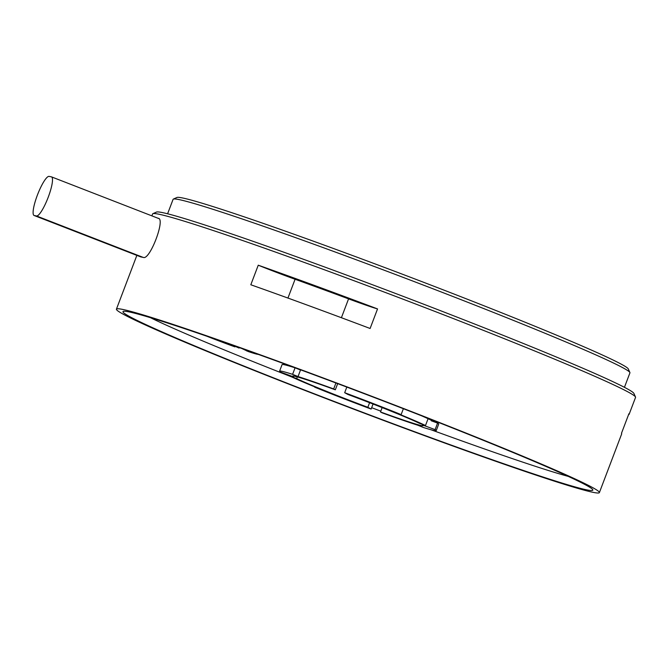 <?xml version="1.0" encoding="UTF-8"?>
<svg xmlns="http://www.w3.org/2000/svg" width="669" height="669" viewBox="0 0 669 669"><rect width="100%" height="100%" fill="white"/><g stroke="black" fill="none" stroke-linecap="round" stroke-linejoin="round"><path stroke-width="1" d="M369.597 402.696L367.85 407.296A69.81 2.492 20.8 0 1 343.665 398.088A69.81 2.492 20.8 0 1 296.668 378.579L297.304 376.906M293.691 376.053L293.398 376.823A69.81 2.492 20.8 0 1 292.646 376.095A69.81 2.492 20.8 0 1 335.32 389.81L337.669 383.638M346.818 387.075L344.677 392.711L347.955 394.476A69.81 2.492 20.8 0 1 372.148 403.683A69.81 2.492 20.8 0 1 419.145 423.193L425.492 425.526L428.076 418.71M344.677 392.711A83.776 2.994 20.8 0 1 401.132 414.604L397.528 413.467A76.793 2.743 20.8 0 1 425.492 425.526M431.413 420.308L431.237 420.768L437.585 423.101L435.101 429.623A83.776 2.994 20.8 0 1 436.221 430.635A83.776 2.994 20.8 0 1 423.226 427.424L417.782 425.216A76.793 2.743 20.8 0 1 382.133 412.84L380.494 411.953L382.15 407.597M367.85 407.296L371.136 409.06A83.776 2.994 20.8 0 1 340.814 397.528A83.776 2.994 20.8 0 1 314.681 387.159L314.79 386.874M422.599 424.464L422.415 424.949A69.81 2.492 20.8 0 1 423.168 425.676A69.81 2.492 20.8 0 1 380.494 411.953M335.32 389.81L333.68 388.932L335.938 382.986M293.398 376.823L280.712 372.148A83.776 2.994 20.8 0 1 279.592 371.136A83.776 2.994 20.8 0 1 292.587 374.339L298.031 376.555A76.793 2.743 20.8 0 1 333.68 388.932M296.668 378.579L290.321 376.237L290.505 375.752M314.681 387.159L318.285 388.304A76.793 2.743 20.8 0 1 290.321 376.237M373.051 404.034L371.136 409.06M422.415 424.949L435.101 429.623M292.587 374.339L295.071 367.816L300.515 370.032L298.031 376.555M401.132 414.604L403.374 408.7M295.071 367.816A83.776 2.994 -159.2 0 0 282.067 364.613L279.592 371.136M436.221 430.635L438.697 424.113A83.776 2.994 -159.2 0 0 437.585 423.101M167.601 213.787L173.095 199.329A244.344 8.73 20.8 0 1 173.346 199.094L176.951 197.472A241.551 8.638 20.8 0 1 451.784 293.164A241.551 8.638 20.8 0 1 628.275 368.92L629.897 372.516A244.344 8.73 20.8 0 1 629.93 372.867L624.436 387.326M173.346 199.094A244.344 8.73 20.8 0 1 451.358 295.89A244.344 8.73 20.8 0 1 629.897 372.516M151.871 215.861L152.607 213.938A258.309 9.232 20.8 0 1 152.875 213.687L156.479 212.073A255.516 9.132 20.8 0 1 447.201 313.293A255.516 9.132 20.8 0 1 633.894 393.422L635.517 397.018A258.309 9.232 20.8 0 1 635.55 397.386L629.111 414.345A258.309 9.232 20.8 0 1 628.559 414.68M152.875 213.687A258.309 9.232 20.8 0 1 446.775 316.011A258.309 9.232 20.8 0 1 635.517 397.018M306.636 390.813A251.327 8.981 20.8 0 1 122.962 311.637A251.327 8.981 20.8 0 1 409.177 410.958A251.327 8.981 20.8 0 1 592.851 490.134A251.327 8.981 20.8 0 1 306.636 390.813M599.382 492.61A258.309 9.232 20.8 0 1 305.206 390.537A258.309 9.232 20.8 0 1 116.431 309.162A258.309 9.232 20.8 0 1 410.607 411.234A258.309 9.232 20.8 0 1 599.382 492.61L621.677 433.913A258.309 9.232 -159.2 0 0 621.484 433.295L628.919 413.726A258.309 9.232 20.8 0 1 629.111 414.345M258.251 265.2A41.888 1.497 -159.2 0 0 270.201 269.933A41.888 1.497 -159.2 0 0 295.079 279.266A237.361 8.488 20.8 0 1 348.566 298.867A41.888 1.497 -159.2 0 0 377.542 308.919L370.108 328.487A258.309 9.232 -159.2 0 0 250.816 284.768L258.251 265.2A258.309 9.232 20.8 0 1 377.542 308.919M48.218 197.238A20.94 4.29 111.2 0 1 36.511 215.97L34.228 215.518A20.94 4.29 111.2 0 1 34.077 215.477A20.94 4.29 111.2 0 1 37.523 194.763A20.94 4.29 111.2 0 1 49.096 176.39L51.371 176.833A20.94 4.29 111.2 0 1 51.521 176.884A20.94 4.29 111.2 0 1 48.218 197.238M158.603 218.437L158.269 218.303C165.678 218.73 149.915 260.283 143.4 257.44A258.309 9.232 -159.2 0 0 143.091 257.373A258.309 9.232 -159.2 0 0 140.841 256.938L34.077 215.477M297.789 368.928A80.288 2.868 20.8 0 1 300.632 369.84M568.24 476.387A237.361 8.488 20.8 0 1 431.095 429.782M380.803 411.142A237.361 8.488 20.8 0 1 371.655 407.697M258.042 354.302A40.215 1.438 20.8 0 1 248.333 351.568L241.718 348.465M246.752 350.957L248.383 351.434A40.215 1.438 -159.2 0 0 257.665 354.169M245.046 349.644L249.119 351.568A36.193 1.296 -159.2 0 0 254.095 352.889M210.166 337.377A36.193 1.296 -159.2 0 0 213.127 338.531A36.193 1.296 -159.2 0 0 233.673 346.249L234.928 346.868A40.215 1.438 20.8 0 1 212.307 338.372A40.215 1.438 20.8 0 1 206.788 336.206M209.932 337.293A40.215 1.438 -159.2 0 0 212.357 338.238A40.215 1.438 -159.2 0 0 234.551 346.584M235.956 346.417L239.05 348.064L232.678 345.254M233.774 345.639L238.791 347.821M421.353 415.7A80.288 2.868 20.8 0 1 434.407 421.93M292.094 377.09A237.361 8.488 20.8 0 1 150.492 317.691M246.802 350.824L242.83 348.858M295.079 279.266L287.938 298.065M36.511 215.97L143.091 257.373M140.841 256.938L34.228 215.518M341.407 317.716L348.566 298.867M116.431 309.162L136.852 255.399M158.737 218.529L51.521 176.884"/></g></svg>
